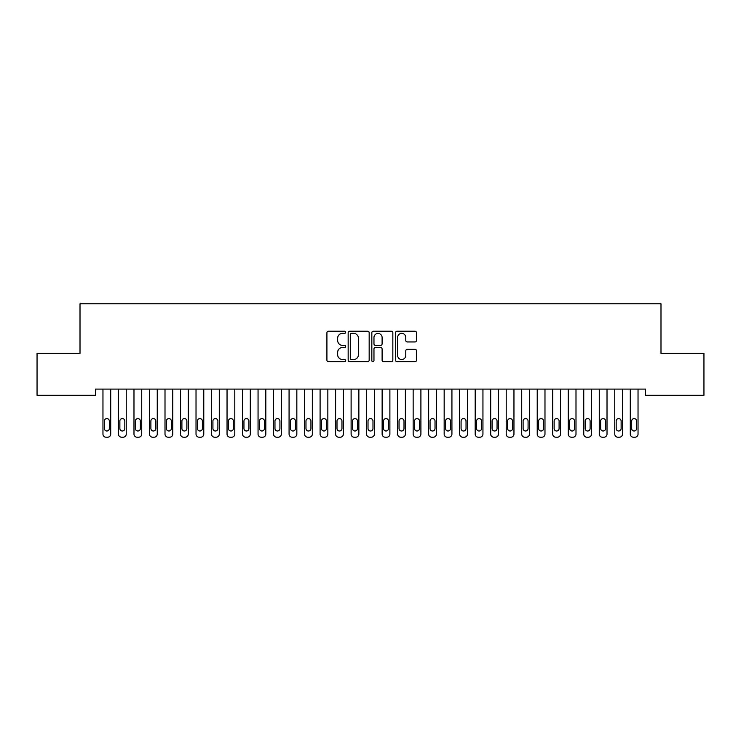 <?xml version="1.0" encoding="UTF-8"?>
<svg xmlns="http://www.w3.org/2000/svg" width="741" height="741" viewBox="0 0 741 741"><rect width="100%" height="100%" fill="white"/><g stroke="black" fill="none" stroke-linecap="round" stroke-linejoin="round"><path stroke-width="1.11" d="M345.686 332.283A1.065 1.065 0 0 0 344.621 331.218L328.448 331.218A1.519 1.519 0 0 0 326.92 332.746L326.92 360.145A1.519 1.519 0 0 0 328.448 361.673L344.621 361.673A1.065 1.065 0 0 0 345.686 360.598A1.065 1.065 0 0 0 344.621 359.533L342.527 359.533A4.872 4.872 0 0 1 337.655 354.661L337.655 352.383A4.872 4.872 0 0 1 342.527 347.51L344.621 347.51A1.065 1.065 0 0 0 345.686 346.445A1.065 1.065 0 0 0 344.621 345.38L342.527 345.38A4.872 4.872 0 0 1 337.655 340.508L337.655 338.22A4.872 4.872 0 0 1 342.527 333.357L344.621 333.357A1.065 1.065 0 0 0 345.686 332.283M414.988 341.953A1.519 1.519 0 0 0 416.516 340.434L416.516 332.746A1.519 1.519 0 0 0 414.988 331.218L397.028 331.218A1.519 1.519 0 0 0 395.509 332.746L395.509 360.145A1.519 1.519 0 0 0 397.028 361.673L414.988 361.673A1.519 1.519 0 0 0 416.516 360.145L416.516 350.864A1.519 1.519 0 0 0 414.988 349.335L407.3 349.335A1.519 1.519 0 0 0 405.781 350.864L405.781 355.467A4.076 4.076 0 0 1 401.705 359.533A4.076 4.076 0 0 1 397.639 355.467L397.639 337.424A4.076 4.076 0 0 1 401.705 333.357A4.076 4.076 0 0 1 405.781 337.424L405.781 340.434A1.519 1.519 0 0 0 407.3 341.953L414.988 341.953M645.476 389.099L95.524 389.099L95.524 395.296L37.05 395.296L37.05 353.42L80.009 353.42L80.009 303.791L660.991 303.791L660.991 353.42L703.95 353.42L703.95 395.296L645.476 395.296L645.476 389.099M369.166 332.746A1.519 1.519 0 0 0 367.647 331.218L349.678 331.218A1.519 1.519 0 0 0 348.159 332.746L348.159 360.145A1.519 1.519 0 0 0 349.678 361.673L367.647 361.673A1.519 1.519 0 0 0 369.166 360.145L369.166 332.746M373.353 331.218L391.322 331.218A1.519 1.519 0 0 1 392.841 332.746L392.841 360.145A1.519 1.519 0 0 1 391.322 361.673L383.634 361.673A1.519 1.519 0 0 1 382.106 360.145L382.106 349.03A1.519 1.519 0 0 0 380.587 347.51L375.483 347.51A1.519 1.519 0 0 0 373.964 349.03L373.964 360.598A1.065 1.065 0 0 1 372.899 361.673A1.065 1.065 0 0 1 371.834 360.598L371.834 332.746A1.519 1.519 0 0 1 373.353 331.218M351.354 333.357A1.065 1.065 0 0 0 350.289 334.423L350.289 358.468A1.065 1.065 0 0 0 351.354 359.533L353.568 359.533A4.872 4.872 0 0 0 358.431 354.661L358.431 338.22A4.872 4.872 0 0 0 353.568 333.357L351.354 333.357M382.106 337.498A4.076 4.076 0 0 0 378.04 333.431A4.076 4.076 0 0 0 373.964 337.498L373.964 343.861A1.519 1.519 0 0 0 375.483 345.38L380.587 345.38A1.519 1.519 0 0 0 382.106 343.861L382.106 337.498M110.715 389.099L110.715 434.106A3.103 3.103 0.5 0 1 107.621 437.209L106.065 437.209A3.103 3.103 0.5 0 1 102.962 434.106L102.962 389.099M109.325 428.52L109.325 421.073A2.482 2.482 0.5 0 0 106.843 418.591A2.482 2.482 0.5 0 0 104.361 421.073L104.361 428.52A2.482 2.482 0.5 0 0 106.843 431.003A2.482 2.482 0.5 0 0 109.325 428.52M126.229 389.099L126.229 434.106A3.103 3.103 0.5 0 1 123.126 437.209L121.58 437.209A3.103 3.103 0.5 0 1 118.477 434.106L118.477 389.099M124.831 428.52L124.831 421.073A2.482 2.482 0.5 0 0 122.348 418.591A2.482 2.482 0.5 0 0 119.866 421.073L119.866 428.52A2.482 2.482 0.5 0 0 122.348 431.003A2.482 2.482 0.5 0 0 124.831 428.52M141.735 389.099L141.735 434.106A3.103 3.103 0.5 0 1 138.632 437.209L137.085 437.209A3.103 3.103 0.5 0 1 133.982 434.106L133.982 389.099M140.345 428.52L140.345 421.073A2.482 2.482 0.5 0 0 137.863 418.591A2.482 2.482 0.5 0 0 135.381 421.073L135.381 428.52A2.482 2.482 0.5 0 0 137.863 431.003A2.482 2.482 0.5 0 0 140.345 428.52M157.249 389.099L157.249 434.106A3.103 3.103 0.5 0 1 154.147 437.209L152.59 437.209A3.103 3.103 0.5 0 1 149.497 434.106L149.497 389.099M155.851 428.52L155.851 421.073A2.482 2.482 0.5 0 0 153.368 418.591A2.482 2.482 0.5 0 0 150.886 421.073L150.886 428.52A2.482 2.482 0.5 0 0 153.368 431.003A2.482 2.482 0.5 0 0 155.851 428.52M172.755 389.099L172.755 434.106A3.103 3.103 0.5 0 1 169.652 437.209L168.105 437.209A3.103 3.103 0.5 0 1 165.002 434.106L165.002 389.099M171.356 428.52L171.356 421.073A2.482 2.482 0.5 0 0 168.883 418.591A2.482 2.482 0.5 0 0 166.401 421.073L166.401 428.52A2.482 2.482 0.5 0 0 168.883 431.003A2.482 2.482 0.5 0 0 171.356 428.52M188.27 389.099L188.27 434.106A3.103 3.103 0.5 0 1 185.167 437.209L183.611 437.209A3.103 3.103 0.5 0 1 180.508 434.106L180.508 389.099M186.871 428.52L186.871 421.073A2.482 2.482 0.5 0 0 184.389 418.591A2.482 2.482 0.5 0 0 181.906 421.073L181.906 428.52A2.482 2.482 0.5 0 0 184.389 431.003A2.482 2.482 0.5 0 0 186.871 428.52M203.775 389.099L203.775 434.106A3.103 3.103 0.5 0 1 200.672 437.209L199.125 437.209A3.103 3.103 0.5 0 1 196.022 434.106L196.022 389.099M202.376 428.52L202.376 421.073A2.482 2.482 0.5 0 0 199.894 418.591A2.482 2.482 0.5 0 0 197.412 421.073L197.412 428.52A2.482 2.482 0.5 0 0 199.894 431.003A2.482 2.482 0.5 0 0 202.376 428.52M219.28 389.099L219.28 434.106A3.103 3.103 0.5 0 1 216.187 437.209L214.631 437.209A3.103 3.103 0.5 0 1 211.528 434.106L211.528 389.099M217.891 428.52L217.891 421.073A2.482 2.482 0.5 0 0 215.409 418.591A2.482 2.482 0.5 0 0 212.926 421.073L212.926 428.52A2.482 2.482 0.5 0 0 215.409 431.003A2.482 2.482 0.5 0 0 217.891 428.52M234.795 389.099L234.795 434.106A3.103 3.103 0.5 0 1 231.692 437.209L230.145 437.209A3.103 3.103 0.5 0 1 227.042 434.106L227.042 389.099M233.396 428.52L233.396 421.073A2.482 2.482 0.5 0 0 230.914 418.591A2.482 2.482 0.5 0 0 228.432 421.073L228.432 428.52A2.482 2.482 0.5 0 0 230.914 431.003A2.482 2.482 0.5 0 0 233.396 428.52M250.301 389.099L250.301 434.106A3.103 3.103 0.5 0 1 247.198 437.209L245.651 437.209A3.103 3.103 0.5 0 1 242.548 434.106L242.548 389.099M248.911 428.52L248.911 421.073A2.482 2.482 0.5 0 0 246.429 418.591A2.482 2.482 0.5 0 0 243.946 421.073L243.946 428.52A2.482 2.482 0.5 0 0 246.429 431.003A2.482 2.482 0.5 0 0 248.911 428.52M265.815 389.099L265.815 434.106A3.103 3.103 0.5 0 1 262.712 437.209L261.156 437.209A3.103 3.103 0.5 0 1 258.053 434.106L258.053 389.099M264.417 428.52L264.417 421.073A2.482 2.482 0.5 0 0 261.934 418.591A2.482 2.482 0.5 0 0 259.452 421.073L259.452 428.52A2.482 2.482 0.5 0 0 261.934 431.003A2.482 2.482 0.5 0 0 264.417 428.52M281.321 389.099L281.321 434.106A3.103 3.103 0.5 0 1 278.218 437.209L276.671 437.209A3.103 3.103 0.5 0 1 273.568 434.106L273.568 389.099M279.922 428.52L279.922 421.073A2.482 2.482 0.5 0 0 277.44 418.591A2.482 2.482 0.5 0 0 274.967 421.073L274.967 428.52A2.482 2.482 0.5 0 0 277.44 431.003A2.482 2.482 0.5 0 0 279.922 428.52M296.835 389.099L296.835 434.106A3.103 3.103 0.5 0 1 293.732 437.209L292.176 437.209A3.103 3.103 0.5 0 1 289.073 434.106L289.073 389.099M295.437 428.52L295.437 421.073A2.482 2.482 0.5 0 0 292.954 418.591A2.482 2.482 0.5 0 0 290.472 421.073L290.472 428.52A2.482 2.482 0.5 0 0 292.954 431.003A2.482 2.482 0.5 0 0 295.437 428.52M312.341 389.099L312.341 434.106A3.103 3.103 0.5 0 1 309.238 437.209L307.691 437.209A3.103 3.103 0.5 0 1 304.588 434.106L304.588 389.099M310.942 428.52L310.942 421.073A2.482 2.482 0.5 0 0 308.46 418.591A2.482 2.482 0.5 0 0 305.977 421.073L305.977 428.52A2.482 2.482 0.5 0 0 308.46 431.003A2.482 2.482 0.5 0 0 310.942 428.52M327.846 389.099L327.846 434.106A3.103 3.103 0.5 0 1 324.743 437.209L323.196 437.209A3.103 3.103 0.5 0 1 320.093 434.106L320.093 389.099M326.457 428.52L326.457 421.073A2.482 2.482 0.5 0 0 323.974 418.591A2.482 2.482 0.5 0 0 321.492 421.073L321.492 428.52A2.482 2.482 0.5 0 0 323.974 431.003A2.482 2.482 0.5 0 0 326.457 428.52M343.361 389.099L343.361 434.106A3.103 3.103 0.5 0 1 340.258 437.209L338.702 437.209A3.103 3.103 0.5 0 1 335.608 434.106L335.608 389.099M341.962 428.52L341.962 421.073A2.482 2.482 0.5 0 0 339.48 418.591A2.482 2.482 0.5 0 0 336.998 421.073L336.998 428.52A2.482 2.482 0.5 0 0 339.48 431.003A2.482 2.482 0.5 0 0 341.962 428.52M358.866 389.099L358.866 434.106A3.103 3.103 0.5 0 1 355.763 437.209L354.217 437.209A3.103 3.103 0.5 0 1 351.114 434.106L351.114 389.099M357.468 428.52L357.468 421.073A2.482 2.482 0.5 0 0 354.995 418.591A2.482 2.482 0.5 0 0 352.512 421.073L352.512 428.52A2.482 2.482 0.5 0 0 354.995 431.003A2.482 2.482 0.5 0 0 357.468 428.52M374.381 389.099L374.381 434.106A3.103 3.103 0.5 0 1 371.278 437.209L369.722 437.209A3.103 3.103 0.5 0 1 366.619 434.106L366.619 389.099M372.982 428.52L372.982 421.073A2.482 2.482 0.5 0 0 370.5 418.591A2.482 2.482 0.5 0 0 368.018 421.073L368.018 428.52A2.482 2.482 0.5 0 0 370.5 431.003A2.482 2.482 0.5 0 0 372.982 428.52M389.886 389.099L389.886 434.106A3.103 3.103 0.5 0 1 386.783 437.209L385.237 437.209A3.103 3.103 0.5 0 1 382.134 434.106L382.134 389.099M388.488 428.52L388.488 421.073A2.482 2.482 0.5 0 0 386.005 418.591A2.482 2.482 0.5 0 0 383.532 421.073L383.532 428.52A2.482 2.482 0.5 0 0 386.005 431.003A2.482 2.482 0.5 0 0 388.488 428.52M405.392 389.099L405.392 434.106A3.103 3.103 0.5 0 1 402.298 437.209L400.742 437.209A3.103 3.103 0.5 0 1 397.639 434.106L397.639 389.099M404.002 428.52L404.002 421.073A2.482 2.482 0.5 0 0 401.52 418.591A2.482 2.482 0.5 0 0 399.038 421.073L399.038 428.52A2.482 2.482 0.5 0 0 401.52 431.003A2.482 2.482 0.5 0 0 404.002 428.52M420.907 389.099L420.907 434.106A3.103 3.103 0.5 0 1 417.804 437.209L416.257 437.209A3.103 3.103 0.5 0 1 413.154 434.106L413.154 389.099M419.508 428.52L419.508 421.073A2.482 2.482 0.5 0 0 417.026 418.591A2.482 2.482 0.5 0 0 414.543 421.073L414.543 428.52A2.482 2.482 0.5 0 0 417.026 431.003A2.482 2.482 0.5 0 0 419.508 428.52M436.412 389.099L436.412 434.106A3.103 3.103 0.5 0 1 433.309 437.209L431.762 437.209A3.103 3.103 0.5 0 1 428.659 434.106L428.659 389.099M435.023 428.52L435.023 421.073A2.482 2.482 0.5 0 0 432.54 418.591A2.482 2.482 0.5 0 0 430.058 421.073L430.058 428.52A2.482 2.482 0.5 0 0 432.54 431.003A2.482 2.482 0.5 0 0 435.023 428.52M451.927 389.099L451.927 434.106A3.103 3.103 0.5 0 1 448.824 437.209L447.268 437.209A3.103 3.103 0.5 0 1 444.165 434.106L444.165 389.099M450.528 428.52L450.528 421.073A2.482 2.482 0.5 0 0 448.046 418.591A2.482 2.482 0.5 0 0 445.563 421.073L445.563 428.52A2.482 2.482 0.5 0 0 448.046 431.003A2.482 2.482 0.5 0 0 450.528 428.52M467.432 389.099L467.432 434.106A3.103 3.103 0.5 0 1 464.329 437.209L462.782 437.209A3.103 3.103 0.5 0 1 459.679 434.106L459.679 389.099M466.033 428.52L466.033 421.073A2.482 2.482 0.5 0 0 463.56 418.591A2.482 2.482 0.5 0 0 461.078 421.073L461.078 428.52A2.482 2.482 0.5 0 0 463.56 431.003A2.482 2.482 0.5 0 0 466.033 428.52M482.947 389.099L482.947 434.106A3.103 3.103 0.5 0 1 479.844 437.209L478.288 437.209A3.103 3.103 0.5 0 1 475.185 434.106L475.185 389.099M481.548 428.52L481.548 421.073A2.482 2.482 0.5 0 0 479.066 418.591A2.482 2.482 0.5 0 0 476.583 421.073L476.583 428.52A2.482 2.482 0.5 0 0 479.066 431.003A2.482 2.482 0.5 0 0 481.548 428.52M498.452 389.099L498.452 434.106A3.103 3.103 0.5 0 1 495.349 437.209L493.802 437.209A3.103 3.103 0.5 0 1 490.699 434.106L490.699 389.099M497.054 428.52L497.054 421.073A2.482 2.482 0.5 0 0 494.571 418.591A2.482 2.482 0.5 0 0 492.089 421.073L492.089 428.52A2.482 2.482 0.5 0 0 494.571 431.003A2.482 2.482 0.5 0 0 497.054 428.52M513.958 389.099L513.958 434.106A3.103 3.103 0.5 0 1 510.855 437.209L509.308 437.209A3.103 3.103 0.5 0 1 506.205 434.106L506.205 389.099M512.568 428.52L512.568 421.073A2.482 2.482 0.5 0 0 510.086 418.591A2.482 2.482 0.5 0 0 507.604 421.073L507.604 428.52A2.482 2.482 0.5 0 0 510.086 431.003A2.482 2.482 0.5 0 0 512.568 428.52M529.472 389.099L529.472 434.106A3.103 3.103 0.5 0 1 526.369 437.209L524.813 437.209A3.103 3.103 0.5 0 1 521.72 434.106L521.72 389.099M528.074 428.52L528.074 421.073A2.482 2.482 0.5 0 0 525.591 418.591A2.482 2.482 0.5 0 0 523.109 421.073L523.109 428.52A2.482 2.482 0.5 0 0 525.591 431.003A2.482 2.482 0.5 0 0 528.074 428.52M544.978 389.099L544.978 434.106A3.103 3.103 0.5 0 1 541.875 437.209L540.328 437.209A3.103 3.103 0.5 0 1 537.225 434.106L537.225 389.099M543.588 428.52L543.588 421.073A2.482 2.482 0.5 0 0 541.106 418.591A2.482 2.482 0.5 0 0 538.624 421.073L538.624 428.52A2.482 2.482 0.5 0 0 541.106 431.003A2.482 2.482 0.5 0 0 543.588 428.52M560.492 389.099L560.492 434.106A3.103 3.103 0.5 0 1 557.389 437.209L555.833 437.209A3.103 3.103 0.5 0 1 552.73 434.106L552.73 389.099M559.094 428.52L559.094 421.073A2.482 2.482 0.5 0 0 556.611 418.591A2.482 2.482 0.5 0 0 554.129 421.073L554.129 428.52A2.482 2.482 0.5 0 0 556.611 431.003A2.482 2.482 0.5 0 0 559.094 428.52M575.998 389.099L575.998 434.106A3.103 3.103 0.5 0 1 572.895 437.209L571.348 437.209A3.103 3.103 0.5 0 1 568.245 434.106L568.245 389.099M574.599 428.52L574.599 421.073A2.482 2.482 0.5 0 0 572.117 418.591A2.482 2.482 0.5 0 0 569.644 421.073L569.644 428.52A2.482 2.482 0.5 0 0 572.117 431.003A2.482 2.482 0.5 0 0 574.599 428.52M591.503 389.099L591.503 434.106A3.103 3.103 0.5 0 1 588.41 437.209L586.853 437.209A3.103 3.103 0.5 0 1 583.751 434.106L583.751 389.099M590.114 428.52L590.114 421.073A2.482 2.482 0.5 0 0 587.632 418.591A2.482 2.482 0.5 0 0 585.149 421.073L585.149 428.52A2.482 2.482 0.5 0 0 587.632 431.003A2.482 2.482 0.5 0 0 590.114 428.52M607.018 389.099L607.018 434.106A3.103 3.103 0.5 0 1 603.915 437.209L602.368 437.209A3.103 3.103 0.5 0 1 599.265 434.106L599.265 389.099M605.619 428.52L605.619 421.073A2.482 2.482 0.5 0 0 603.137 418.591A2.482 2.482 0.5 0 0 600.655 421.073L600.655 428.52A2.482 2.482 0.5 0 0 603.137 431.003A2.482 2.482 0.5 0 0 605.619 428.52M622.523 389.099L622.523 434.106A3.103 3.103 0.5 0 1 619.42 437.209L617.874 437.209A3.103 3.103 0.5 0 1 614.771 434.106L614.771 389.099M621.134 428.52L621.134 421.073A2.482 2.482 0.5 0 0 618.652 418.591A2.482 2.482 0.5 0 0 616.169 421.073L616.169 428.52A2.482 2.482 0.5 0 0 618.652 431.003A2.482 2.482 0.5 0 0 621.134 428.52M638.038 389.099L638.038 434.106A3.103 3.103 0.5 0 1 634.935 437.209L633.379 437.209A3.103 3.103 0.5 0 1 630.285 434.106L630.285 389.099M636.639 428.52L636.639 421.073A2.482 2.482 0.5 0 0 634.157 418.591A2.482 2.482 0.5 0 0 631.675 421.073L631.675 428.52A2.482 2.482 0.5 0 0 634.157 431.003A2.482 2.482 0.5 0 0 636.639 428.52"/></g></svg>
